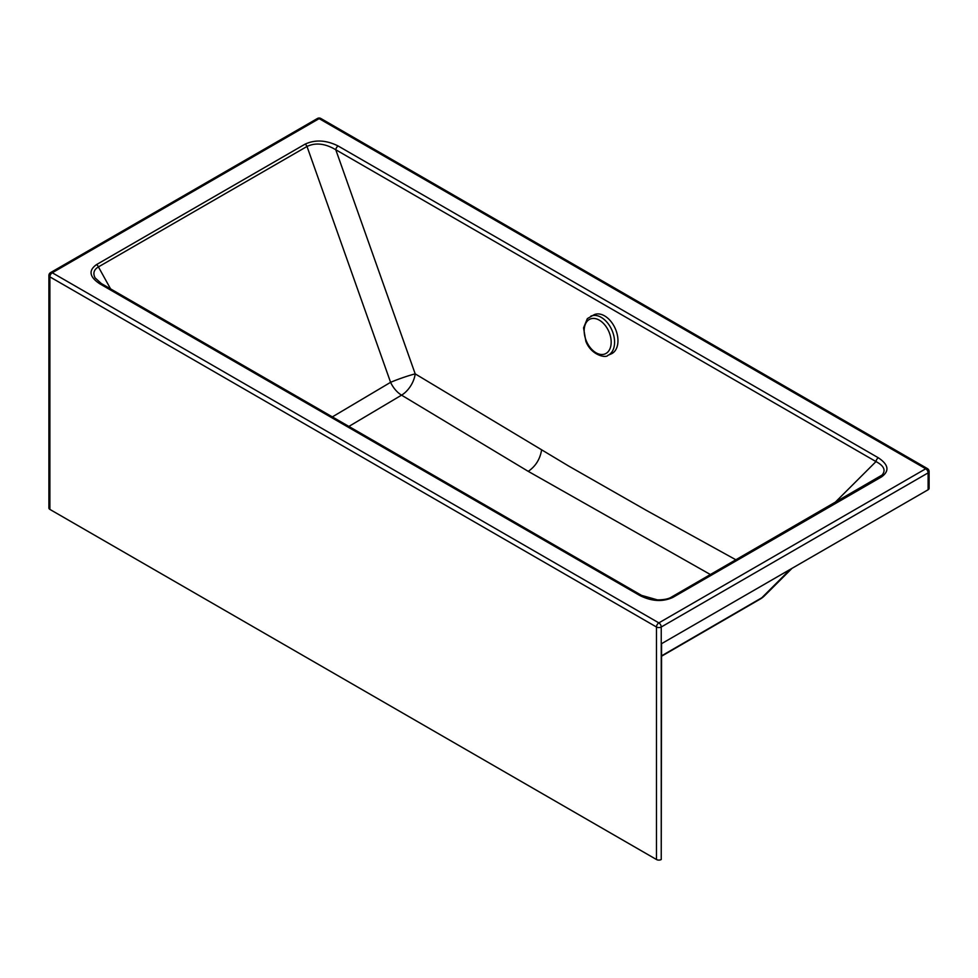 <?xml version="1.0" encoding="UTF-8"?>
<svg xmlns="http://www.w3.org/2000/svg" width="978" height="978" viewBox="0 0 978 978"><rect width="100%" height="100%" fill="white"/><g stroke="black" fill="none" stroke-linecap="round" stroke-linejoin="round"><path stroke-width="1.47" d="M929.1 471.506A3.362 1.944 180 0 1 928.11 472.875A3.362 1.944 -120 0 0 925.738 468.768L319.146 118.631A3.362 1.944 -60 0 1 320.821 118.472A3.362 3.362 0 0 0 317.459 118.472A3.362 1.944 60 0 1 319.146 118.631L52.262 272.764L658.854 622.888A3.362 1.944 -120 0 1 659.918 623.793A3.362 1.944 -120 0 1 661.238 627.008L661.238 859.528L661.58 643.671L928.11 489.746A3.362 1.944 180 0 0 929.1 488.364L929.1 471.506A3.362 3.362 0 0 0 927.413 468.596A3.362 1.944 120 0 0 925.738 468.768L658.854 622.888A3.362 1.944 -60 0 0 656.482 627.008A3.362 1.944 0 0 0 661.238 627.008L928.11 472.875L928.11 489.746M48.9 275.503A3.362 1.944 0 0 0 49.89 276.872A3.362 1.944 -60 0 1 52.262 272.764A3.362 1.944 60 0 0 50.587 272.593A3.362 3.362 0 0 0 48.9 275.503L48.9 508.034A3.362 1.944 0 0 0 49.89 509.404L656.482 859.528A3.362 1.944 0 0 0 661.238 859.528M880.102 476.628L882.07 475.063C886.044 470.332 884.014 465.834 875.995 461.579A3.362 1.944 -60 0 1 878.354 457.802C888.623 464.672 889.674 471.041 881.52 476.897A3.362 1.944 -120 0 0 879.845 476.738A3.362 1.944 -120 0 0 879.577 476.946M881.52 476.897L672.95 597.362A3.362 1.944 -120 0 0 671.263 597.191L671.263 597.191A3.362 1.944 -120 0 0 670.994 597.411M882.07 475.063L671.263 597.191C671.593 596.983 668.084 599.942 657.436 599.881L641.544 595.37A3.362 1.944 120 0 0 639.869 595.529C651.776 601.458 662.803 602.069 672.95 597.362M641.544 595.37L101.333 283.547A3.362 1.944 120 0 0 99.646 283.718L639.869 595.529M101.333 283.547L95.086 277.874C92.763 273.278 93.876 269.622 98.423 266.908A3.362 1.944 -120 0 0 96.48 264.622L305.063 144.157A3.362 1.944 60 0 1 307.006 146.456C315.613 142.385 325.209 143.485 335.784 149.756A3.362 1.944 -60 0 1 338.144 145.991C326.236 140.062 315.209 139.451 305.063 144.157M110.587 288.889L98.423 266.908L307.006 146.456L390.589 382.325A19.205 1.601 160.5 0 1 415.198 373.877A19.205 10.856 -58.7 0 1 401.555 395.149L348.877 426.432M791.997 568.352L764.6 595.688A21.614 16.039 -134.9 0 1 761.85 597.741A21.614 12.225 59.8 0 1 760.199 599.074L661.58 656.214M332.349 416.897L390.589 382.325A19.205 11.051 -121 0 0 401.555 395.149L528.242 471.359L710.444 574.563M607.9 355.332L611.274 353.865A21.369 13.753 -113.5 0 0 615.345 328.779A21.369 13.753 -113.5 0 0 594.196 314.671L587.35 318.608L583.548 327.887L585.859 341.322C591.262 355.466 606.177 358.351 607.9 355.332A21.369 13.753 -113.5 0 0 611.971 330.246A21.369 13.753 -113.5 0 0 590.822 316.151M99.646 283.718C89.389 276.847 88.326 270.478 96.48 264.622M878.354 457.802L338.144 145.991M834.65 502.839L875.995 461.579L335.784 149.756L415.198 373.877L568.291 465.821L646.837 510.638L735.969 559.832M790.346 569.306L761.85 597.741L661.58 655.835M541.58 450.076C540.039 459.208 535.589 466.298 528.242 471.359M49.89 509.404L49.89 276.872L656.482 627.008L656.482 859.528M587.411 320.992A18.973 12.213 66.5 0 1 610.419 336.163A18.973 12.213 66.5 0 1 595.199 352.263A18.973 12.213 66.5 0 1 587.411 320.992M927.413 468.596L320.821 118.472M50.587 272.593L317.459 118.472M760.199 599.074A21.614 21.614 0 0 0 764.6 595.688"/></g></svg>
